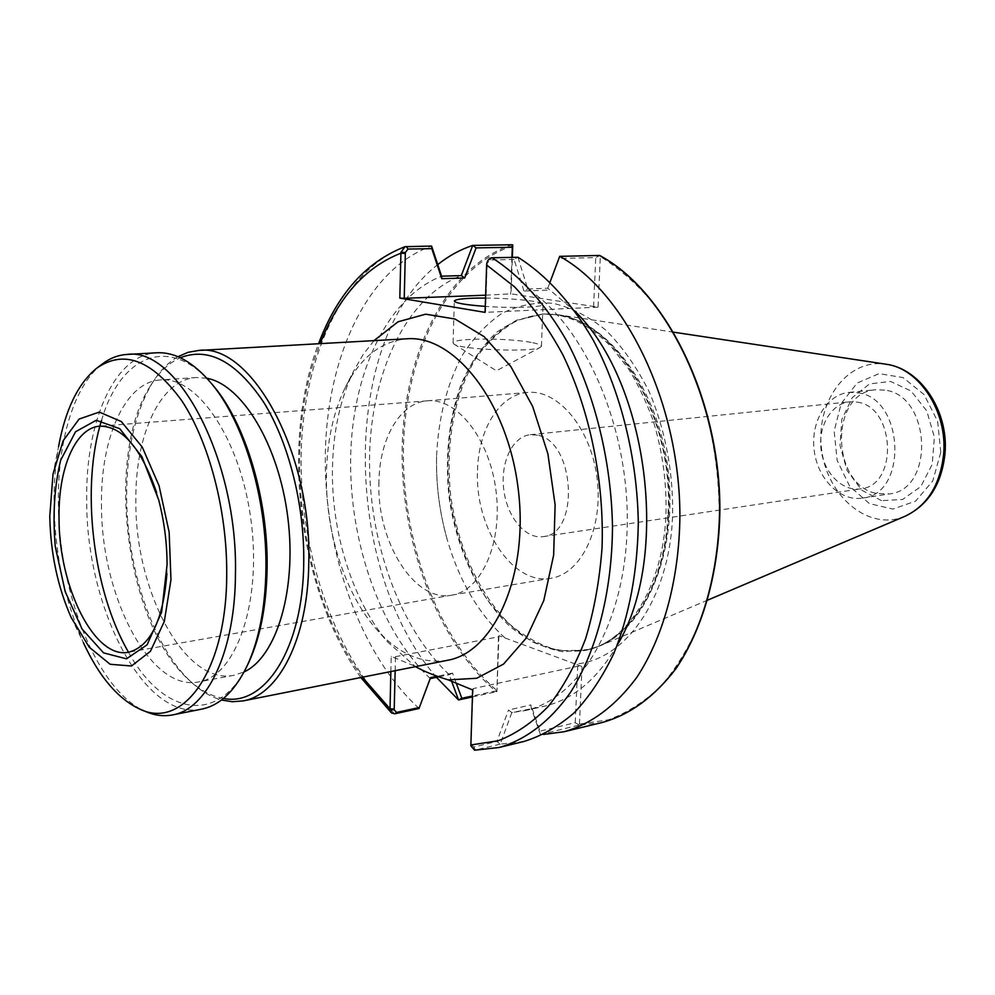 <?xml version="1.0" encoding="UTF-8"?>
<svg xmlns="http://www.w3.org/2000/svg" width="995" height="995" viewBox="0 0 995 995"><rect width="100%" height="100%" fill="white"/><g stroke="black" fill="none" stroke-linecap="round" stroke-linejoin="round"><path stroke-width="0.75" stroke-dasharray="4.97 3.73" d="M373.996 340.626L363.026 354.717L353.573 371.197C340.24 399.045 333.201 431.295 332.467 467.936C331.173 532.375 352.516 601.167 387.901 642.185L415.487 666.662M447.601 660.282C421.706 664.361 397.627 653.603 375.389 628.007C344.282 591.975 325.315 530.783 326.435 473.583C327.081 441.059 333.263 412.539 344.991 388.05C360.153 357.715 380.774 341.297 406.88 338.785M177.968 356.707C168.242 362.342 159.71 371.073 152.347 382.888C135.245 411.818 126.676 449.417 126.651 495.659C126.663 567.635 152.446 645.531 190.12 681.04C200.194 690.654 210.642 696.973 221.45 700.007M390.861 671.55L391.222 656.414L413.845 665.73M477.538 470.175C478.495 428.994 499.801 394.331 527.686 392.428C558.096 389.281 590.955 428.298 597.062 478.023C603.555 527.686 581.453 573.68 551.218 578.207C512.736 586.018 474.503 527.338 477.538 470.175M537.524 435.201L530.285 434.703C512.413 436.432 500.199 462.613 503.793 489.838C507.102 517.101 525.459 539.402 543.195 536.616C580.073 534.29 575.085 441.171 537.524 435.201M156.65 492.674L159.237 501.691C164.449 521.716 167.098 542.101 167.16 562.859L166.899 573.655M101.826 364.344C73.767 385.911 57.486 441.631 58.394 503.196C58.693 593.381 97.684 691.6 145.817 711.599M71.217 617.559L83.356 642.596C64.837 600.88 55.073 554.862 54.053 504.54C53.817 484.142 55.31 464.876 58.543 446.755L53.021 474.018M201.848 709.099C144.076 721.885 85.956 607.074 86.702 500.075C85.421 421.93 114.226 354.655 156.712 352.79M211.624 383.709C169.026 333.623 120.047 356.073 101.54 420.4M128.517 652.235C162.396 714.099 217.631 726.524 247.32 665.468M101.502 504.303C100.731 595.396 150.27 692.396 198.838 681.873C235.79 676.19 261.76 603.368 251.213 521.828C241.101 440.25 197.794 376.197 160.593 379.916C125.059 381.757 100.532 438.074 101.502 504.303M223.465 698.428C211.102 696.289 199.162 689.734 187.632 678.739C125.631 622.484 104.5 455.685 150.506 385.737C158.926 372.217 168.864 362.889 180.306 357.74M206.91 378.262L196.363 377.528C160.27 379.406 135.109 435.039 135.855 500.435C134.711 590.396 184.747 685.928 234.074 675.257L244.111 671.923M505.087 638.006L575.259 664.001C624.661 660.792 668.752 600.047 672.496 518.233C673.826 474.69 665.58 430.163 649.113 391.57C636.812 367.242 622.422 346.807 605.943 330.24C588.729 316.36 571.018 307.38 552.81 303.288C534.788 302.045 517.736 305.465 501.642 313.537C486.455 324.022 473.247 338.076 462.041 355.725C446.78 384.841 438.285 418.46 436.569 456.568C435.997 484.49 439.467 511.915 446.991 538.817C459.056 580.707 478.421 613.778 505.087 638.006L498.918 635.718L498.483 636.825L395.488 656.675L391.222 656.414M472.637 689.933L473.185 688.577L577.722 666.252L582.038 666.513L575.259 664.001M498.918 635.718L496.978 690.617L496.281 691.749C436.569 640.382 400.065 540.882 402.216 446.357C404.467 352.031 446.593 266.436 512.114 244.77M498.483 636.825L496.891 691.55M496.58 690.754L472.438 695.99M472.414 696.935L496.281 691.749M602.647 722.382L578.617 725.243L579.463 724.099L608.243 719.858C627.086 712.93 644.76 701.599 661.265 685.841C676.762 667.633 689.933 645.655 700.779 619.91C710.007 592.361 716.064 562.598 718.95 530.621C720.716 480.871 713.825 432.589 698.279 385.762C686.625 356.235 672.595 329.855 656.153 306.597C638.703 285.59 620.084 268.911 600.308 256.536L598.057 307.156L511.057 293.848L512.35 257.344M579.463 724.099L582.038 666.513M600.308 256.536L599.848 255.603L595.756 257.593L559.078 258.426L559.7 256.312M578.617 725.243L540.397 734.459L540.011 731.138L575.234 722.693L578.953 724.895M575.234 722.693L577.722 666.252M667.943 515.323C664.859 580.097 634.735 632.534 596.577 646.974L589.525 649.387L562.473 651.713C544.24 648.218 526.877 639.934 510.398 626.862C478.769 597.286 456.406 548.991 449.019 496.779C444.927 456.593 448.832 419.38 460.747 385.127C470.026 364.083 481.829 346.608 496.169 332.716C511.728 321.373 528.681 315.116 547.026 313.947L554.464 314.532C615.333 318.835 674.797 418.037 667.943 515.323M485.61 295.192L511.057 293.848M598.057 307.156L485.05 312.368M485.51 298.052C503.967 298.264 519.701 299.321 532.711 301.199C539.564 302.281 543.009 303.363 543.046 304.445C543.792 307.256 512.649 308.375 485.237 306.385M511.94 257.344L510.634 294.234M558.692 314.843C608.641 322.057 658.118 388.51 668.055 469.478C678.354 550.397 646.725 626.763 600.084 645.83L586.167 650.22L559.775 650.68C542.113 646.277 525.385 637.422 509.577 624.126C479.267 594.338 457.974 547.262 450.81 496.542C445.101 445.648 453.981 394.741 475.908 358.349C487.898 341.521 501.89 328.785 517.897 320.104L543.568 313.972L558.692 314.843M470.846 745.827L473.185 688.577M540.397 734.459L531.255 708.141L530.907 704.933L540.011 731.138M617.385 644.847C597.56 679.063 573.219 699.51 544.365 706.201L511.803 712.569L508.507 710.007L530.907 704.933M511.803 712.569L500.236 744.148L496.903 741.462L508.507 710.007M500.236 744.148L474.59 750.205M471.344 744.36L473.744 747.009L496.903 741.462M523.979 741.462L500.385 744.123M517.935 257.257L527.736 288.998C584.699 325.825 628.989 426.445 627.236 524.601C625.755 622.858 580.023 698.925 525.024 710.617L511.977 712.544M527.736 288.998L547.772 288.214L575.135 311.398M543.531 734.447L540.372 734.484M547.747 288.276L550.073 282.045M456.257 683.192L452.576 673.118L449.205 674.66L451.618 681.276M452.576 673.118L437.24 676.252M438.919 676.849L449.367 674.709M395.152 670.705L395.488 656.675M436.482 677.346C342.914 570.085 339.817 340.651 437.763 264.595M449.205 674.66C398.833 627.298 367.951 539.103 369.58 455.474C371.322 371.993 406.445 296.721 461.282 275.64L461.456 275.603M430.226 678.553C380.028 630.668 349.183 541.74 350.638 457.451C352.23 373.324 387.018 297.468 441.581 276.212L441.569 276.187M419.094 708.465C360.178 654.66 323.885 551.765 325.303 454.23C326.845 356.919 367.379 268.538 431.619 246.088M593.58 306.945L595.756 257.593M559.078 258.426L547.772 288.214M547.175 290.154L523.93 291.013L527.561 288.948M523.93 291.013L514.104 259.446L517.798 257.22M514.104 259.446L489.901 259.993L486.679 263.998M487.164 263.663L485.572 311.908M531.156 342.417C507.438 337.778 452.066 338.051 453.086 342.927L453.894 344.034C460.175 349.78 533.133 352.541 540.409 347.317L541.429 346.285C541.392 344.954 537.972 343.673 531.156 342.417M857.081 402.104C895.438 406.557 898.522 485.821 860.663 488.844C842.379 491.704 823.897 473.011 821.086 449.64C817.989 426.308 831.223 403.597 849.643 401.806L857.081 402.104M857.765 392.751C904.343 397.876 908.348 494.304 862.429 498.097C840.116 501.691 817.604 478.918 814.196 450.511C810.415 422.154 826.534 394.493 849.033 392.403L857.765 392.751M881.545 500.647L861.807 490.236L847.068 470.548L839.991 445.399L841.82 419.455L852.305 397.54L869.605 383.896L890.55 381.433L911.034 390.985L926.78 410.923L934.392 437.228L932.203 464.366L920.761 486.617L902.589 499.478L881.545 500.647M884.654 390.102L875.936 389.766C829.27 392.142 830.502 485.448 876.893 493.495L889.132 493.943C935.026 490.087 931.196 395.09 884.654 390.102M362.391 677.209C299.594 591.328 280.727 442.476 320.129 343.648M378.933 481.655C376.458 541.218 414.243 602.821 451.879 595.122L452.091 595.085C481.568 590.533 502.773 542.735 496.007 490.821C489.615 438.857 457.153 397.863 427.477 400.811L427.265 400.823C399.978 402.664 379.493 438.72 378.933 481.655M512.761 245.79C447.613 267.444 405.711 352.591 403.46 446.432C401.308 540.459 437.589 639.449 496.978 690.617M668.516 515.223C675.232 419.455 617.609 321.273 557.486 314.905L542.362 314.034L516.691 320.166C500.696 328.847 486.704 341.596 474.714 358.424C452.8 394.841 443.919 445.772 449.64 496.692C455.486 535.459 467.998 569.725 487.164 599.487C500.771 617.422 515.92 631.564 532.611 641.912C549.862 649.698 567.312 652.546 584.985 650.469C628.405 642.621 665.195 587.112 668.516 515.223M471.381 743.501L470.834 744.981M473.744 747.009L475.573 750.093L499.092 747.494M406.258 246.474C342.429 269.135 302.405 358.411 301.099 456.705C299.905 555.222 336.161 659.237 394.816 713.788M489.901 259.993L492.003 257.78M905.201 516.194C869.045 531.902 827.056 496.654 821.634 449.566C815.141 402.614 847.019 358.013 885.948 364.207M940.772 452.302L937.638 421.32L924.057 394.542L903.037 377.578L879.095 373.635L857.093 383.05L841.173 403.584L834.146 431.096L837.168 460.436L849.655 486.219L869.431 503.619L892.925 509.079L915.611 501.119L932.812 480.896L940.772 452.302M375.389 628.007L387.901 642.185M344.991 388.05L353.573 371.197M451.879 595.122L551.218 578.207M427.265 400.823L527.686 392.428M159.237 501.691L158.69 499.925M167.16 564.277L167.073 566.118M427.477 400.811L99.948 426.146M452.091 595.085L128.579 652.222M139.549 708.987L140.78 709.497M96.403 368.436L97.473 367.64M187.632 678.739L190.12 681.04M150.506 385.737L152.347 382.888M196.363 377.528L160.593 379.916M234.074 675.257L198.838 681.873M589.525 649.387C628.454 639.536 662.682 586.018 665.904 516.268C666.948 483.595 662.682 451.668 653.13 420.524C645.718 400.363 637.422 383 628.268 368.448L611.875 347.491C590.856 325.8 569.24 314.619 547.026 313.947M436.569 456.568C435.984 484.49 439.467 511.915 446.991 538.817M596.577 646.974L586.167 650.22M554.464 314.532L543.568 313.972M525.024 710.617L544.365 706.201M360.824 677.52C298.749 590.321 280.167 443.658 318.549 343.735M453.894 344.034L496.393 370.799L540.409 347.317M541.429 346.285L543.046 304.445M453.086 342.927L454.317 301.075M673.814 332.206L558.145 314.756M707.743 600.097L600.084 645.83M543.195 536.616L860.663 488.844M530.285 434.703L849.643 401.806M862.429 498.097L889.132 493.943M849.033 392.403L875.936 389.766"/><path stroke-width="1.49" d="M415.487 666.662C424.007 671.401 434.914 675.804 448.223 679.883L476.729 678.267L503.52 664.113L526.529 637.745L543.78 600.582L553.655 555.123L555.111 504.863L547.909 453.907L532.673 406.482L510.758 366.421L484.13 336.658L455.013 319.022L425.649 314.184L398.075 321.783L373.996 340.626M198.652 350.451L406.88 338.785C454.329 334.817 507.425 401.744 518.084 488.023C529.278 574.239 494.552 652.285 447.601 660.282L243.054 700.915C278.799 695.07 308.077 638.33 308.773 562.822C312.119 452.713 250.976 342.616 198.652 350.451L188.055 352.329L177.968 356.707M221.45 700.007L232.308 701.736L243.054 700.915M448.223 679.883L472.637 689.933L470.846 745.827L474.59 750.205L499.092 747.494C525.534 739.969 550.16 721.387 570.533 692.358C596.552 651.327 612.087 592.05 612.485 526.828C611.353 461.27 594.898 394.555 567.361 342.044C545.807 304.134 519.788 275.391 492.003 257.78L517.935 257.257C545.807 274.657 571.876 303.065 593.43 340.501C620.942 392.353 637.31 458.235 638.305 522.984C637.447 571.914 629.275 615.432 613.803 653.541C602.522 676.961 589.351 696.674 574.302 712.706C558.444 726.412 541.666 736.001 523.979 741.462L499.092 747.494M441.569 276.187L431.594 246.063L405.002 246.698L400.948 252.32L399.803 298.102L485.05 312.368L486.679 263.998C487.488 260.118 489.266 258.041 492.003 257.78M437.24 676.252L430.512 677.632L419.368 707.495L396.582 712.432L394.194 709.858L390.003 709.584L390.861 671.55M166.899 573.655C163.205 620.283 150.432 646.464 128.579 652.222C94.662 659.573 58.804 587.013 59.028 518.445C58.096 468.881 75.259 427.576 99.948 426.146C122.534 426.27 141.427 448.446 156.65 492.674M167.073 564.625C166.998 542.673 164.2 521.106 158.69 499.925L141.924 456.68L119.723 428.696L96.254 420.276L75.533 431.768L60.67 460.25C54.389 486.12 52.598 514.925 55.285 546.653L65.197 591.627L82.05 628.989L103.542 652.869L126.477 658.827L147.111 644.81L161.625 612.186L167.073 564.625M49.775 516.281C50.558 553.344 57.71 587.112 71.217 617.559L89.264 647.223L110.146 664.274L131.452 666.003L150.419 651.327L164.324 621.39L170.966 579.762L169.15 532.226L159.051 485.747L142.248 447.091L121.315 421.557L99.289 412.079L79.09 419.069L63.108 440.797L53.021 474.018L49.775 516.281M140.78 709.497L145.817 711.599C154.834 715.504 163.765 716.599 172.595 714.907C207.221 709.336 235.317 651.315 235.454 573.58C237.917 460.2 177.558 346.509 126.925 354.456C117.957 355.028 109.587 358.324 101.826 364.344L97.473 367.64M58.543 446.755C65.309 409.853 77.933 383.747 96.403 368.436C123.567 349.121 151.986 359.829 181.675 400.587C208.875 441.419 227.134 510.385 226.723 573.642C226.91 670.854 182.931 730.554 139.549 708.987C117.845 698.764 99.114 676.637 83.356 642.596M126.925 354.456L156.712 352.79C175.244 351.869 193.627 362.267 211.86 383.995C244.098 422.514 267.083 499.403 265.939 569.115C265.292 607.472 259.135 639.474 247.469 665.133C235.243 690.717 220.032 705.38 201.848 709.099L172.595 714.907M247.32 665.468L249.024 661.899C260.454 636.75 266.486 605.42 267.12 567.896C268.252 499.689 245.765 424.504 214.161 386.732L211.624 383.709M101.54 420.4C80.545 487.115 92.622 590.445 128.517 652.235M180.306 357.74C208.44 346.757 236.188 361.508 263.526 401.98C288.625 442.116 304.557 504.838 303.736 562.536C303.139 648.653 264.769 707.097 223.465 698.428M244.111 671.923C276.622 656.911 297.07 589.525 287.779 517.201C278.737 444.84 242.146 384.679 206.91 378.262M399.803 298.102L404.244 298.313L405.351 252.519L408.012 249.061L431.818 248.65L441.78 278.687L464.677 277.991L476.095 247.892L472.836 245.404L512.114 244.77L512.748 244.969L512.35 257.344M472.438 695.99L461.817 698.291L458.583 699.945L472.414 696.935M599.848 255.603L599.525 255.454C666.09 291.112 720.131 400.475 719.572 510.684C718.651 572.647 702.482 629.226 675.767 668.69C654.436 696.749 630.071 714.646 602.647 722.382C630.183 714.609 654.648 696.674 676.015 668.565C702.768 629.064 718.95 572.523 719.882 510.597C720.442 400.475 666.451 291.199 599.724 255.479M404.244 298.313L485.61 295.192M485.237 306.385C465.511 304.893 455.2 303.089 454.317 301.012C455.834 299.01 466.232 298.027 485.51 298.052M476.095 247.892L512.301 247.27L511.94 257.344M512.301 247.27L512.748 244.969M575.135 311.398C648.354 382.702 670.506 557.536 617.385 644.847M550.073 282.045L559.688 256.349C625.954 292.729 680.145 404.368 679.896 516.716C679.15 579.874 663.192 637.434 636.725 677.483C615.582 705.94 591.403 724.012 564.177 731.711L543.531 734.447M559.688 256.349L599.525 255.454M461.817 698.291L456.257 683.192M451.618 681.276L458.583 699.945M430.512 677.632L430.188 678.64L438.919 676.849M419.368 707.495L430.201 678.64M390.003 709.584L391.532 712.942L394.816 713.788L419.069 708.527M394.194 709.858L395.152 670.705M458.459 699.908L436.482 677.346M437.763 264.595C448.583 255.939 460.237 249.546 472.712 245.429L461.282 275.615M464.677 277.991L461.456 275.603L441.556 276.187L441.78 278.687M400.948 252.32L405.351 252.519M431.818 248.65L431.594 246.063M486.605 264.956L514.465 286.771C532.288 305.552 548.419 328.25 562.871 354.854C589.935 410.748 604.338 480.983 602.062 547.598C599.587 580.359 594.077 610.83 585.508 638.989C575.384 665.282 563.021 687.707 548.419 706.251C532.835 722.283 516.094 733.788 498.209 740.765L470.834 744.981M394.219 709.049L389.978 708.776L362.391 677.209M320.129 343.648C338.312 297.331 365.227 267.182 400.885 253.215L405.338 253.426M396.582 712.432L394.816 713.788M408.012 249.061L406.258 246.474M673.814 332.206L886.259 364.257C919.417 368.374 947.874 412.079 943.583 454.74C940.001 485.199 927.216 505.684 905.201 516.194L707.743 600.097M214.161 386.732L211.86 383.995M249.024 661.899L247.469 665.133M564.177 731.711L602.647 722.382M391.396 712.806L360.824 677.52M318.549 343.735C337.181 294.197 365.998 261.847 405.002 246.685M885.948 364.207C921.183 368.759 949.081 412.054 944.939 454.019C941.593 484.217 928.347 504.938 905.201 516.194"/></g></svg>
